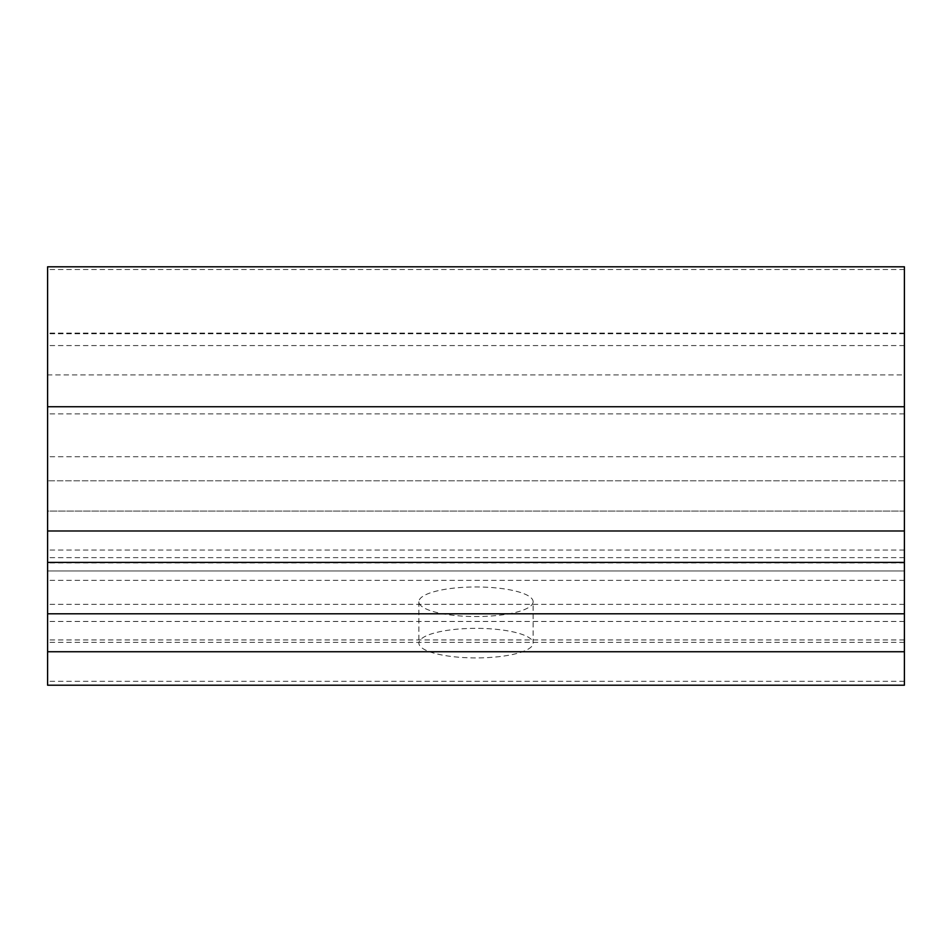 <?xml version="1.0" encoding="UTF-8"?>
<svg xmlns="http://www.w3.org/2000/svg" width="952" height="952" viewBox="0 0 952 952"><rect width="100%" height="100%" fill="white"/><g stroke="black" fill="none" stroke-linecap="round" stroke-linejoin="round"><path stroke-width="0.71" stroke-dasharray="4.76 3.57" d="M533.12 601.759A57.12 14.78 180 0 1 476 616.539A57.12 14.78 180 0 1 418.88 601.759A57.12 14.78 180 0 1 476 586.967A57.12 14.78 180 0 1 533.12 601.759L533.12 643.135A57.12 14.78 0 0 0 476 628.356A57.12 14.78 0 0 0 418.88 643.135A57.12 14.78 0 0 0 476 657.915A57.12 14.78 0 0 0 533.12 643.135M904.4 266.798L904.4 685.202M47.6 685.202L47.6 413.882L47.6 570.962L904.4 570.962L47.6 570.962L47.6 266.798M47.6 511.093L47.6 613.802L47.6 456.722L47.6 511.093L904.4 511.093L904.4 456.722L904.4 613.802L904.4 511.093L47.6 511.093M904.4 570.962L47.6 570.962L904.4 570.962M904.4 406.742L904.4 333.093L904.4 406.742M47.6 374.909L47.6 333.093L47.6 374.909L904.4 374.909M904.4 550.054L47.6 550.054M904.4 480.808L47.6 480.808L904.4 480.808M904.4 621.454L47.6 621.454M904.4 639.934L47.6 639.934M904.4 562.941L47.6 562.941M904.4 604.33L47.6 604.33M904.4 681.311L47.6 681.311M904.4 580.339L47.6 580.339M904.4 557.634L47.6 557.634M904.4 333.64L47.6 333.64M904.4 345.576L47.6 345.576M904.4 269.511L47.6 269.511M904.4 333.735L47.6 333.735M418.88 601.759L418.88 643.135M904.4 413.882L47.6 413.882M904.4 642.362L47.6 642.362M904.4 562.215L47.6 562.215M904.4 456.722L47.6 456.722M904.4 333.093L47.6 333.093"/><path stroke-width="1.43" d="M47.6 651.739L47.6 685.202L904.4 685.202L904.4 613.802L47.6 613.802L47.6 651.739L904.4 651.739M904.4 406.742L904.4 613.802L47.6 613.802L47.6 266.798L904.4 266.798L904.4 406.742L47.6 406.742M904.4 562.394L47.6 562.394M904.4 530.978L47.6 530.978"/></g></svg>
